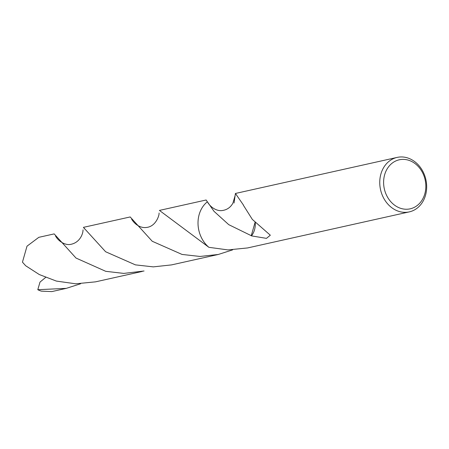 <?xml version="1.0" encoding="UTF-8"?>
<svg xmlns="http://www.w3.org/2000/svg" width="449" height="449" viewBox="0 0 449 449"><rect width="100%" height="100%" fill="white"/><g stroke="black" fill="none" stroke-linecap="round" stroke-linejoin="round"><path stroke-width="0.67" d="M424.894 178.825A25.116 20.895 -102.6 0 1 410.97 208.633A25.116 20.895 -102.6 0 1 384.552 189.798A25.116 20.895 -102.6 0 1 398.476 159.99A25.116 20.895 -102.6 0 1 424.894 178.825M425.624 178.556A27.905 23.219 -102.6 0 1 409.286 211.889A27.905 23.219 -102.6 0 1 380.797 190.741A27.905 23.219 -102.6 0 1 397.135 157.408A27.905 23.219 -102.6 0 1 425.624 178.556M409.286 211.889L247.573 247.943L227.924 249.908L208.892 247.32A27.911 23.219 -102.6 0 1 199.059 231.263A27.911 23.219 -102.6 0 1 207.371 201.792L206.136 199.996L159.417 210.413L208.897 247.32A27.905 23.219 -102.6 0 1 199.064 231.263A27.905 23.219 -102.6 0 1 207.371 201.792L213.993 211.299L228.737 224.652L251.26 235.686A27.905 23.219 -102.6 0 0 251.446 235.877A18.605 15.479 77.4 0 0 255.228 222.328M234.052 203.021L235.422 193.468L243.364 204.94A27.905 23.219 77.4 0 0 243.313 205.12L252.31 219.393L270.32 235.214L266.465 238.363L251.446 235.877M255.111 222.216L251.26 235.686M80.607 283.762L66.256 288.37L37.795 289.695L40 282.09L45.596 277.465M66.256 288.37L51.815 291.592L41.387 291.154A27.905 23.219 -102.6 0 1 37.795 289.695M232.638 249.869L218.281 254.476L199.973 256.458L182.041 254.437L152.233 241.265L130.182 216.951L83.402 227.362L105.627 251.754L135.418 264.871L153.289 266.874L171.563 264.893L218.281 254.476M144.056 271.005L123.761 273.407L105.723 271.314L76.004 258.052L54.172 233.901L38.827 237.325M38.816 237.325L27.007 246.175L22.45 262.149L25.677 265.752L39.31 274.552L56.383 281.085L75.662 283.802L95.547 281.843L142.26 271.426M208.892 247.32A27.911 23.219 -102.6 0 1 207.371 201.792M235.422 193.468L397.135 157.408M235.04 195.876L232.874 203.223C230.517 207.399 227.026 209.829 222.401 210.514C217.103 211.406 210.761 207.702 207.511 202.039M236.46 194.905L236.213 194.484M159.025 213.011C159.591 214.398 156.252 226.492 146.481 227.458C141.777 228.187 135.721 225.735 131.624 219.191M83.014 229.866C83.211 232.857 80.422 242.679 70.448 244.408C65.515 245.401 58.74 241.719 55.508 235.972M84.457 228.833L84.272 228.524"/></g></svg>
